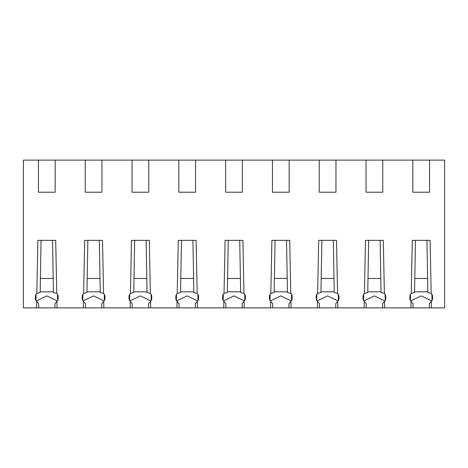 <?xml version="1.0" encoding="UTF-8"?>
<svg xmlns="http://www.w3.org/2000/svg" width="468" height="468" viewBox="0 0 468 468"><rect width="100%" height="100%" fill="white"/><g stroke="black" fill="none" stroke-linecap="round" stroke-linejoin="round"><path stroke-width="0.7" d="M415.461 240.353L414.554 292.5L411.226 293.471L412.296 240.353L430.104 240.353L431.174 293.471L427.846 292.5L426.939 240.353M410.383 300.544L410.506 294.284M321.861 240.353L320.954 292.5L317.626 293.471L318.696 240.353L336.504 240.353L337.574 293.471L334.246 292.5L333.339 240.353M316.783 300.544L316.906 294.284M228.261 240.353L227.354 292.5L224.026 293.471L225.096 240.353L242.904 240.353L243.974 293.471L240.646 292.5L239.739 240.353M223.183 300.544L223.306 294.284M134.661 240.353L133.754 292.5L130.426 293.471L131.496 240.353L149.304 240.353L150.374 293.471L147.046 292.5L146.139 240.353M129.583 300.544L129.706 294.284M41.061 240.353L40.154 292.5L36.826 293.471L37.896 240.353L55.704 240.353L56.774 293.471L53.446 292.5L52.539 240.353M35.983 300.544L36.106 294.284M429.56 192.213L412.84 192.213L412.84 160.12L429.56 160.12L429.56 192.213M382.76 192.213L366.04 192.213L366.04 160.12L382.76 160.12L382.76 192.213M335.96 192.213L319.24 192.213L319.24 160.12L335.96 160.12L335.96 192.213M289.16 192.213L272.44 192.213L272.44 160.12L289.16 160.12L289.16 192.213M242.36 192.213L225.64 192.213L225.64 160.12L242.36 160.12L242.36 192.213M195.56 192.213L178.84 192.213L178.84 160.12L195.56 160.12L195.56 192.213M148.76 192.213L132.04 192.213L132.04 160.12L148.76 160.12L148.76 192.213M101.96 192.213L85.24 192.213L85.24 160.12L101.96 160.12L101.96 192.213M55.16 192.213L38.44 192.213L38.44 160.12L55.16 160.12L55.16 192.213M429.355 307.88L431.461 307.88L431.332 301.41L429.355 303.633L429.355 307.88L410.939 307.88L411.068 301.41L413.045 303.633L413.045 307.88M410.67 300.965L421.2 295.905L431.73 300.965M411.226 293.471A4.013 4.013 0 0 0 409.833 296.513L409.833 298.52A4.013 4.013 0 0 0 411.068 301.41M432.017 300.544L431.894 294.284M431.332 301.41A4.013 4.013 0 0 0 432.567 298.52L432.567 296.513A4.013 4.013 0 0 0 431.174 293.471M382.555 307.88L384.661 307.88L384.532 301.41L382.555 303.633L382.555 307.88L364.139 307.88L364.268 301.41L366.245 303.633L366.245 307.88M363.87 300.965L374.4 295.905L384.93 300.965M368.661 240.365L367.754 292.5L364.426 293.471A4.013 4.013 0 0 0 363.033 296.513L363.033 298.52A4.013 4.013 0 0 0 364.268 301.41M384.532 301.41A4.013 4.013 0 0 0 385.767 298.52L385.767 296.513A4.013 4.013 0 0 0 384.374 293.471L381.046 292.5L380.139 240.353M385.217 300.544L385.094 294.284M384.374 293.471L383.304 240.353L365.496 240.353L364.426 293.471M363.583 300.544L363.706 294.284M335.755 307.88L337.861 307.88L337.732 301.41L335.755 303.633L335.755 307.88L317.339 307.88L317.468 301.41L319.445 303.633L319.445 307.88M317.07 300.965L327.6 295.905L338.13 300.965M317.626 293.471A4.013 4.013 0 0 0 316.233 296.513L316.233 298.52A4.013 4.013 0 0 0 317.468 301.41M338.417 300.544L338.294 294.284M337.732 301.41A4.013 4.013 0 0 0 338.967 298.52L338.967 296.513A4.013 4.013 0 0 0 337.574 293.471M288.955 307.88L291.061 307.88L290.932 301.41L288.955 303.633L288.955 307.88L270.539 307.88L270.668 301.41L272.645 303.633L272.645 307.88M270.27 300.965L280.8 295.905L291.33 300.965M275.061 240.365L274.154 292.5L270.826 293.471A4.013 4.013 0 0 0 269.433 296.513L269.433 298.52A4.013 4.013 0 0 0 270.668 301.41M290.932 301.41A4.013 4.013 0 0 0 292.167 298.52L292.167 296.513A4.013 4.013 0 0 0 290.774 293.471L287.446 292.5L286.539 240.353M291.617 300.544L291.494 294.284M290.774 293.471L289.704 240.353L271.896 240.353L270.826 293.471M269.983 300.544L270.106 294.284M242.155 307.88L244.261 307.88L244.132 301.41L242.155 303.633L242.155 307.88L223.739 307.88L223.868 301.41L225.845 303.633L225.845 307.88M223.47 300.965L234 295.905L244.53 300.965M224.026 293.471A4.013 4.013 0 0 0 222.633 296.513L222.633 298.52A4.013 4.013 0 0 0 223.868 301.41M244.817 300.544L244.694 294.284M244.132 301.41A4.013 4.013 0 0 0 245.367 298.52L245.367 296.513A4.013 4.013 0 0 0 243.974 293.471M195.355 307.88L197.461 307.88L197.332 301.41L195.355 303.633L195.355 307.88L176.939 307.88L177.068 301.41L179.045 303.633L179.045 307.88M176.67 300.965L187.2 295.905L197.73 300.965M181.461 240.365L180.554 292.5L177.226 293.471A4.013 4.013 0 0 0 175.833 296.513L175.833 298.52A4.013 4.013 0 0 0 177.068 301.41M197.332 301.41A4.013 4.013 0 0 0 198.567 298.52L198.567 296.513A4.013 4.013 0 0 0 197.174 293.471L193.846 292.5L192.939 240.353M198.017 300.544L197.894 294.284M197.174 293.471L196.104 240.353L178.296 240.353L177.226 293.471M176.383 300.544L176.506 294.284M148.555 307.88L150.661 307.88L150.532 301.41L148.555 303.633L148.555 307.88L130.139 307.88L130.268 301.41L132.245 303.633L132.245 307.88M129.87 300.965L140.4 295.905L150.93 300.965M130.426 293.471A4.013 4.013 0 0 0 129.033 296.513L129.033 298.52A4.013 4.013 0 0 0 130.268 301.41M151.217 300.544L151.094 294.284M150.532 301.41A4.013 4.013 0 0 0 151.767 298.52L151.767 296.513A4.013 4.013 0 0 0 150.374 293.471M101.755 307.88L103.861 307.88L103.732 301.41L101.755 303.633L101.755 307.88L83.339 307.88L83.468 301.41L85.445 303.633L85.445 307.88M83.07 300.965L93.6 295.905L104.13 300.965M87.861 240.365L86.954 292.5L83.626 293.471A4.013 4.013 0 0 0 82.233 296.513L82.233 298.52A4.013 4.013 0 0 0 83.468 301.41M103.732 301.41A4.013 4.013 0 0 0 104.967 298.52L104.967 296.513A4.013 4.013 0 0 0 103.574 293.471L100.246 292.5L99.339 240.353M104.417 300.544L104.294 294.284M103.574 293.471L102.504 240.353L84.696 240.353L83.626 293.471M82.783 300.544L82.906 294.284M54.955 307.88L57.061 307.88L56.932 301.41L54.955 303.633L54.955 307.88L36.539 307.88L36.668 301.41L38.645 303.633L38.645 307.88M36.27 300.965L46.8 295.905L57.33 300.965M36.826 293.471A4.013 4.013 0 0 0 35.433 296.513L35.433 298.52A4.013 4.013 0 0 0 36.668 301.41M57.617 300.544L57.494 294.284M56.932 301.41A4.013 4.013 0 0 0 58.167 298.52L58.167 296.513A4.013 4.013 0 0 0 56.774 293.471M429.56 160.12L444.6 160.12L444.6 307.88L431.461 307.88M38.44 160.12L23.4 160.12L23.4 307.88L36.539 307.88M382.76 160.12L412.84 160.12M335.96 160.12L366.04 160.12M289.16 160.12L319.24 160.12M242.36 160.12L272.44 160.12M195.56 160.12L225.64 160.12M148.76 160.12L178.84 160.12M101.96 160.12L132.04 160.12M55.16 160.12L85.24 160.12M57.061 307.88L83.339 307.88M103.861 307.88L130.139 307.88M150.661 307.88L176.939 307.88M197.461 307.88L223.739 307.88M244.261 307.88L270.539 307.88M291.061 307.88L317.339 307.88M337.861 307.88L364.139 307.88M384.661 307.88L410.939 307.88M53.434 291.833L40.166 291.833M53.2 278.46L40.4 278.46M100.234 291.833L86.966 291.833M100 278.46L87.2 278.46M147.034 291.833L133.766 291.833M146.8 278.46L134 278.46M193.834 291.833L180.566 291.833M193.6 278.46L180.8 278.46M240.634 291.833L227.366 291.833M240.4 278.46L227.6 278.46M287.434 291.833L274.166 291.833M287.2 278.46L274.4 278.46M334.234 291.833L320.966 291.833M334 278.46L321.2 278.46M381.034 291.833L367.766 291.833M380.8 278.46L368 278.46M427.834 291.833L414.566 291.833M427.6 278.46L414.8 278.46"/></g></svg>

